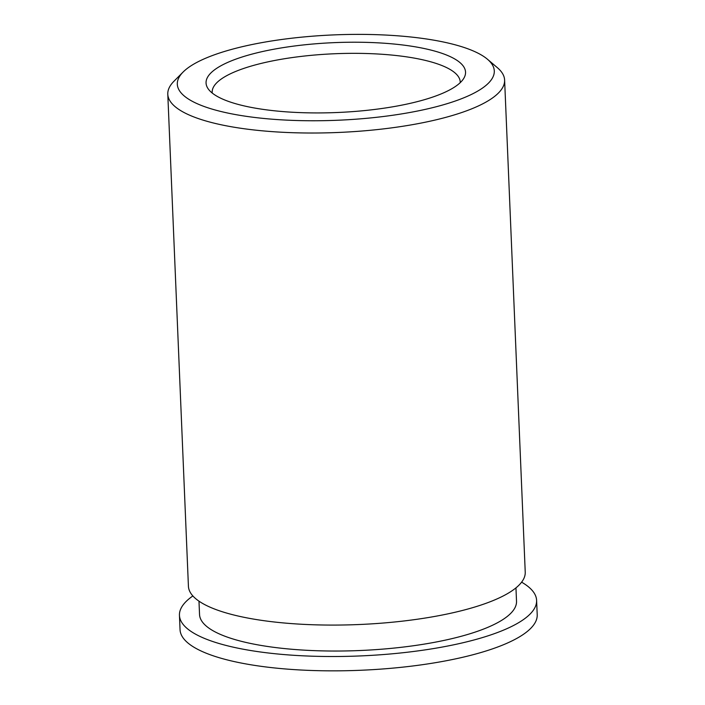 <?xml version="1.0" encoding="UTF-8"?>
<svg xmlns="http://www.w3.org/2000/svg" width="705" height="705" viewBox="0 0 705 705"><rect width="100%" height="100%" fill="white"/><g stroke="black" fill="none" stroke-linecap="round" stroke-linejoin="round"><path stroke-width="1.06" d="M460.215 82.67A124.124 33.426 -2.4 0 0 460.215 81.93A124.124 33.426 -2.4 0 0 379.44 54.1A124.124 33.426 -2.4 0 0 212.187 92.329A124.124 33.426 -2.4 0 0 212.249 93.06M290.566 112.13A129.852 34.968 -2.4 0 0 464.075 77.85A129.852 34.968 -2.4 0 0 381.035 43.014A129.852 34.968 -2.4 0 0 252.804 53.897A129.852 34.968 -2.4 0 0 208.001 88.583A129.852 34.968 -2.4 0 0 290.566 112.13M391.055 35.356A158.625 42.714 -2.4 0 0 183.133 72.016A158.625 42.714 -2.4 0 0 280.546 119.788A158.625 42.714 -2.4 0 0 444.379 104.499A158.625 42.714 -2.4 0 0 487.472 59.264A158.625 42.714 -2.4 0 0 391.055 35.356M183.133 72.016L173.976 81.225A168.557 45.393 -2.4 0 0 167.79 94.188A168.557 45.393 -2.4 0 0 277.488 131.985A168.557 45.393 -2.4 0 0 504.613 80.07A168.557 45.393 -2.4 0 0 497.36 67.671L487.472 59.264M167.79 94.188L188.42 586.243A168.557 45.393 -2.4 0 0 298.109 624.048A168.557 45.393 -2.4 0 0 525.234 572.125L504.613 80.07M198.977 601.162L199.541 614.496A158.625 42.714 -2.4 0 0 302.771 650.063A158.625 42.714 -2.4 0 0 516.518 601.206L515.954 587.882M192.87 595.945A178.735 48.134 -2.4 0 0 179.449 615.333L180.048 629.671A178.735 48.134 -2.4 0 0 296.364 669.75A178.735 48.134 -2.4 0 0 537.21 614.698L536.602 600.369A178.735 48.134 -2.4 0 0 521.612 582.163M179.449 615.333A178.735 48.134 -2.4 0 0 295.765 655.421A178.735 48.134 -2.4 0 0 536.602 600.369"/></g></svg>
